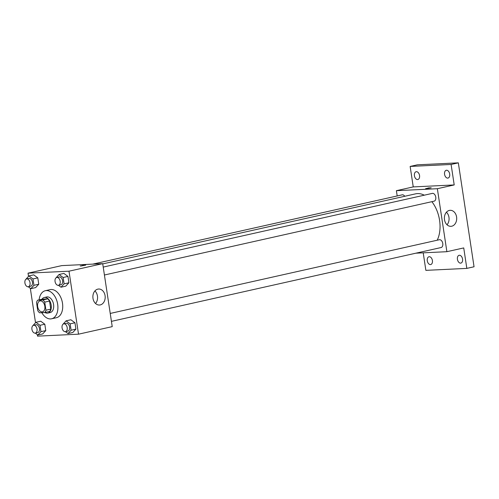 <?xml version="1.0" encoding="UTF-8"?>
<svg xmlns="http://www.w3.org/2000/svg" width="499" height="499" viewBox="0 0 499 499"><rect width="100%" height="100%" fill="white"/><g stroke="black" fill="none" stroke-linecap="round" stroke-linejoin="round"><path stroke-width="0.75" d="M42.072 311.881A5.595 3.555 77.4 0 1 37.706 306.848A5.595 3.555 77.4 0 1 40.014 300.909A5.595 3.555 77.4 0 1 44.71 305.594A5.595 3.555 77.4 0 1 42.459 311.825A5.595 3.555 77.4 0 1 42.072 311.881M45.945 310.21L44.723 302.132A7.597 4.828 77.4 0 0 42.914 299.943L37.656 300.198A7.597 4.828 77.4 0 0 36.533 302.525L37.749 310.609A7.597 4.828 77.4 0 0 39.564 312.792L44.816 312.542A7.597 4.828 77.4 0 0 45.945 310.21L50.761 309.131L49.538 301.053L44.723 302.132M50.761 309.131A7.597 4.828 77.4 0 1 49.632 311.463L44.816 312.542M49.538 301.053A7.597 4.828 77.4 0 0 47.729 298.864L42.471 299.119L37.656 300.198M44.941 312.511A7.99 5.084 -102.6 0 0 47.798 313.091A7.99 5.084 -102.6 0 0 51.01 304.178A7.99 5.084 -102.6 0 0 44.305 297.491A7.99 5.084 -102.6 0 0 41.966 299.232M44.305 297.491L46.713 296.955A7.99 5.084 77.4 0 1 53.418 303.642A7.99 5.084 77.4 0 1 50.206 312.549L47.798 313.091M47.729 298.864L42.914 299.943M39.109 299.874A14.384 9.144 77.4 0 1 45.315 290.717A14.384 9.144 77.4 0 1 57.385 302.756A14.384 9.144 77.4 0 1 51.603 318.786A14.384 9.144 77.4 0 1 50.605 318.923A14.384 9.144 77.4 0 1 41.81 312.686M45.315 290.717L50.131 289.638A14.384 9.144 77.4 0 1 62.2 301.677A14.384 9.144 77.4 0 1 56.418 317.713L51.603 318.786M28.262 286.757L30.844 288.665L35.66 287.586L38.76 284.23L37.799 277.868L33.732 274.855L28.917 275.935L25.823 279.346M58.414 285.303L60.99 287.212L65.806 286.133L68.906 282.777L67.945 276.415L63.878 273.408L59.063 274.487L55.969 277.893M37.325 334.629L37.556 336.151L78.518 334.18L68.993 271.194L28.031 273.165L28.518 276.371M30.314 288.272L35.529 322.728M35.273 333.107L37.855 335.016L42.671 333.943L45.771 330.588L44.81 324.225L40.743 321.213L35.928 322.292L32.834 325.704M65.419 331.66L68.001 333.569L72.817 332.49L75.917 329.134L74.956 322.772L70.889 319.765L66.074 320.838L62.98 324.25M78.518 334.18L112.225 326.633L102.7 263.647L61.739 265.618L28.031 273.165M102.7 263.647L68.993 271.194M100.23 304.926A8.015 6.15 -92.8 0 1 99.42 305.032A8.015 6.15 -92.8 0 1 92.889 297.323A8.015 6.15 -92.8 0 1 98.652 289.021A8.015 6.15 -92.8 0 1 105.139 296.2A8.015 6.15 -92.8 0 1 100.23 304.926M80.844 266.023L82.915 265.318L85.716 265.131L80.844 266.023M80.183 265.967L85.716 265.131M94.922 290.929A8.015 6.15 -92.8 0 1 95.527 303.492M102.738 263.902L415.517 193.862A28 17.802 77.4 0 1 424.293 195.184M431.86 201.677A28 17.802 77.4 0 1 437.205 240.219M111.427 321.362L441.085 247.541A3.998 2.539 -102.6 0 0 442.738 243.3A3.998 2.539 -102.6 0 0 439.619 239.701A3.998 2.539 -102.6 0 0 439.338 239.738L110.229 313.441M92.745 264.127L402.182 194.835A3.998 2.539 77.4 0 1 404.745 196.275M103.218 267.084L432.327 193.387A3.998 2.539 77.4 0 1 435.683 196.731A3.998 2.539 77.4 0 1 434.074 201.184L104.416 275.005M415.867 253.186L446.879 251.696L437.355 188.709L396.393 190.68L397.192 195.951M423.214 252.831L425.865 270.358L466.827 268.387L474.05 266.772L458.332 162.849L417.37 164.82L410.147 166.435L413.247 186.907L396.393 190.68M466.827 268.387L463.733 247.922L446.879 251.696M458.332 162.849L451.108 164.464L410.147 166.435M437.355 188.709L454.209 184.936L451.108 164.464M451.738 226.215A8.015 6.15 -92.8 0 1 450.928 226.321A8.015 6.15 -92.8 0 1 444.397 218.612A8.015 6.15 -92.8 0 1 450.154 210.31A8.015 6.15 -92.8 0 1 456.647 217.489A8.015 6.15 -92.8 0 1 451.738 226.215M454.209 184.936L413.247 186.907M426.321 188.659L428.392 187.955L431.192 187.767L426.321 188.659M425.666 188.61L431.192 187.774M446.43 212.218A8.015 6.15 -92.8 0 1 447.035 224.781M419.547 175.505A3.998 2.539 77.4 0 1 417.856 179.521A3.998 2.539 77.4 0 1 414.507 176.178A3.998 2.539 77.4 0 1 416.11 171.725A3.998 2.539 77.4 0 1 419.547 175.505M449.693 174.051A3.998 2.539 77.4 0 1 448.008 178.074A3.998 2.539 77.4 0 1 444.653 174.731A3.998 2.539 77.4 0 1 446.262 170.278A3.998 2.539 77.4 0 1 449.693 174.051M432.402 260.528A3.998 2.539 77.4 0 1 430.718 264.551A3.998 2.539 77.4 0 1 427.362 261.208A3.998 2.539 77.4 0 1 428.972 256.754A3.998 2.539 77.4 0 1 432.402 260.528M462.554 259.081A3.998 2.539 77.4 0 1 460.864 263.104A3.998 2.539 77.4 0 1 457.514 259.754A3.998 2.539 77.4 0 1 459.117 255.301A3.998 2.539 77.4 0 1 462.554 259.081M68.001 333.569L71.101 330.213L70.141 323.851L66.074 320.838M63.76 323.845L66.167 323.302A3.998 2.539 77.4 0 1 69.517 326.652A3.998 2.539 77.4 0 1 67.914 331.105L65.506 331.642A3.998 2.539 77.4 0 1 65.226 331.679A3.998 2.539 77.4 0 1 62.107 328.08A3.998 2.539 77.4 0 1 63.76 323.845A3.998 2.539 77.4 0 1 67.109 327.188A3.998 2.539 77.4 0 1 65.506 331.642M72.817 332.49L75.917 329.134L71.101 330.213M75.917 329.134L74.956 322.772L70.141 323.851M74.956 322.772L70.889 319.765M60.99 287.212L64.09 283.856L63.13 277.494L59.063 274.487M56.749 277.488L59.156 276.951A3.998 2.539 77.4 0 1 62.506 280.295A3.998 2.539 77.4 0 1 60.903 284.748L58.495 285.285A3.998 2.539 77.4 0 1 58.215 285.322A3.998 2.539 77.4 0 1 55.096 281.729A3.998 2.539 77.4 0 1 56.749 277.488A3.998 2.539 77.4 0 1 60.098 280.831A3.998 2.539 77.4 0 1 58.495 285.285M65.806 286.133L68.906 282.777L64.09 283.856M68.906 282.777L67.945 276.415L63.13 277.494M67.945 276.415L63.878 273.408M37.855 335.016L40.955 331.667L39.995 325.298L35.928 322.292M33.614 325.298L36.022 324.755A3.998 2.539 77.4 0 1 39.371 328.099A3.998 2.539 77.4 0 1 37.762 332.552L35.354 333.095A3.998 2.539 77.4 0 1 35.08 333.132A3.998 2.539 77.4 0 1 31.961 329.533A3.998 2.539 77.4 0 1 33.614 325.298A3.998 2.539 77.4 0 1 36.963 328.641A3.998 2.539 77.4 0 1 35.354 333.095M42.671 333.943L45.771 330.588L40.955 331.667M45.771 330.588L44.81 324.225L39.995 325.298M44.81 324.225L40.743 321.213M30.844 288.665L33.944 285.309L32.984 278.947L28.917 275.935M26.603 278.941L29.011 278.398A3.998 2.539 77.4 0 1 32.36 281.742A3.998 2.539 77.4 0 1 30.757 286.195L28.349 286.738A3.998 2.539 77.4 0 1 28.069 286.775A3.998 2.539 77.4 0 1 24.95 283.176A3.998 2.539 77.4 0 1 26.603 278.941A3.998 2.539 77.4 0 1 29.952 282.284A3.998 2.539 77.4 0 1 28.349 286.738M35.66 287.586L38.76 284.23L33.944 285.309M38.76 284.23L37.799 277.868L32.984 278.947M37.799 277.868L33.732 274.855"/></g></svg>
